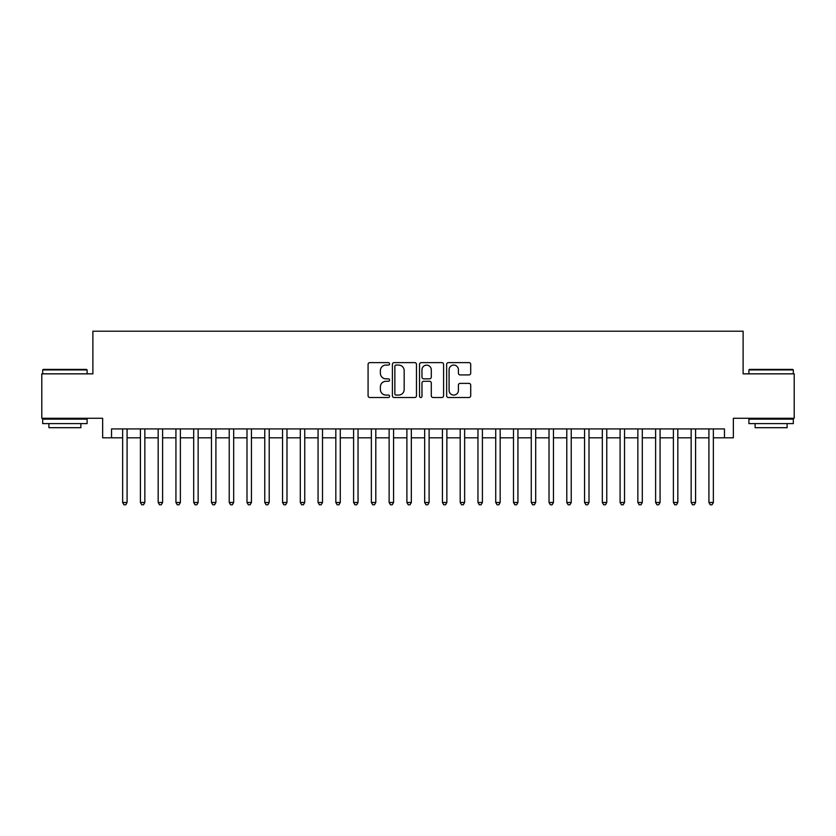 <?xml version="1.0" encoding="UTF-8"?>
<svg xmlns="http://www.w3.org/2000/svg" width="836" height="836" viewBox="0 0 836 836"><rect width="100%" height="100%" fill="white"/><g stroke="black" fill="none" stroke-linecap="round" stroke-linejoin="round"><path stroke-width="1.25" d="M389.576 363.848A1.223 1.223 0 0 0 388.353 362.625L369.825 362.625A1.745 1.745 0 0 0 368.08 364.371L368.08 395.762A1.745 1.745 0 0 0 369.825 397.508L388.353 397.508A1.223 1.223 0 0 0 389.576 396.285A1.223 1.223 0 0 0 388.353 395.062L385.96 395.062A5.58 5.58 0 0 1 380.38 389.482L380.38 386.869A5.58 5.58 0 0 1 385.96 381.289L388.353 381.289A1.223 1.223 0 0 0 389.576 380.066A1.223 1.223 0 0 0 388.353 378.844L385.96 378.844A5.58 5.58 0 0 1 380.38 373.264L380.38 370.651A5.58 5.58 0 0 1 385.96 365.071L388.353 365.071A1.223 1.223 0 0 0 389.576 363.848M468.965 374.925A1.745 1.745 0 0 0 470.71 373.18L470.71 364.371A1.745 1.745 0 0 0 468.965 362.625L448.389 362.625A1.745 1.745 0 0 0 446.643 364.371L446.643 395.762A1.745 1.745 0 0 0 448.389 397.508L468.965 397.508A1.745 1.745 0 0 0 470.71 395.762L470.71 385.124A1.745 1.745 0 0 0 468.965 383.379L460.155 383.379A1.745 1.745 0 0 0 458.41 385.124L458.41 390.402A4.661 4.661 0 0 1 453.749 395.062A4.661 4.661 0 0 1 449.089 390.402L449.089 369.731A4.661 4.661 0 0 1 453.749 365.071A4.661 4.661 0 0 1 458.41 369.731L458.41 373.18A1.745 1.745 0 0 0 460.155 374.925L468.965 374.925M111.533 437.813L111.533 428.931L724.467 428.931L724.467 437.813L733.35 437.813L733.35 418.272L794.2 418.272L794.2 373.849L743.12 373.849L743.12 331.213L92.88 331.213L92.88 373.849L41.8 373.849L41.8 418.272L102.65 418.272L102.65 437.813L122.641 437.813M416.474 364.371A1.745 1.745 0 0 0 414.729 362.625L394.153 362.625A1.745 1.745 0 0 0 392.408 364.371L392.408 395.762A1.745 1.745 0 0 0 394.153 397.508L414.729 397.508A1.745 1.745 0 0 0 416.474 395.762L416.474 364.371M421.271 362.625L441.847 362.625A1.745 1.745 0 0 1 443.592 364.371L443.592 395.762A1.745 1.745 0 0 1 441.847 397.508L433.038 397.508A1.745 1.745 0 0 1 431.292 395.762L431.292 383.034A1.745 1.745 0 0 0 429.558 381.289L423.716 381.289A1.745 1.745 0 0 0 421.971 383.034L421.971 396.285A1.223 1.223 0 0 1 420.748 397.508A1.223 1.223 0 0 1 419.526 396.285L419.526 364.371A1.745 1.745 0 0 1 421.271 362.625M127.082 437.813L140.406 437.813M144.847 437.813L158.171 437.813M162.612 437.813L175.936 437.813M180.377 437.813L193.701 437.813M198.142 437.813L211.466 437.813M215.907 437.813L229.231 437.813M233.672 437.813L246.996 437.813M251.437 437.813L264.761 437.813M269.213 437.813L282.537 437.813M286.978 437.813L300.302 437.813M304.743 437.813L318.067 437.813M322.508 437.813L335.832 437.813M340.273 437.813L353.597 437.813M358.038 437.813L371.362 437.813M375.803 437.813L389.127 437.813M393.568 437.813L406.892 437.813M411.333 437.813L424.667 437.813M429.108 437.813L442.432 437.813M446.873 437.813L460.197 437.813M464.638 437.813L477.962 437.813M482.403 437.813L495.727 437.813M500.168 437.813L513.492 437.813M517.933 437.813L531.257 437.813M535.698 437.813L549.022 437.813M553.463 437.813L566.787 437.813M571.239 437.813L584.563 437.813M589.004 437.813L602.328 437.813M606.769 437.813L620.093 437.813M624.534 437.813L637.858 437.813M642.299 437.813L655.623 437.813M660.064 437.813L673.388 437.813M677.829 437.813L691.153 437.813M695.594 437.813L708.918 437.813M713.359 437.813L724.467 437.813M396.076 365.071A1.223 1.223 0 0 0 394.853 366.293L394.853 393.85A1.223 1.223 0 0 0 396.076 395.062L398.594 395.062A5.58 5.58 0 0 0 404.175 389.482L404.175 370.651A5.58 5.58 0 0 0 398.594 365.071L396.076 365.071M431.292 369.825A4.661 4.661 0 0 0 426.632 365.154A4.661 4.661 0 0 0 421.971 369.825L421.971 377.109A1.745 1.745 0 0 0 423.716 378.844L429.558 378.844A1.745 1.745 0 0 0 431.292 377.109L431.292 369.825M127.082 428.931L127.082 502.478L122.641 502.478L122.641 428.931M127.082 502.478L125.745 504.787L123.968 504.787L122.641 502.478M43.221 369.407L86.568 369.407L87.101 369.94L42.688 369.94L43.221 369.407M64.894 423.601L42.688 423.601L42.688 419.16L87.101 419.16L87.101 423.601L64.894 423.601M80.883 423.601L80.883 427.687L48.906 427.687L48.906 423.601M749.432 369.407L792.779 369.407L793.312 369.94L748.899 369.94L749.432 369.407M771.105 423.601L748.899 423.601L748.899 419.16L793.312 419.16L793.312 423.601L771.105 423.601M787.094 423.601L787.094 427.687L755.117 427.687L755.117 423.601M144.847 428.931L144.847 502.478L140.406 502.478L140.406 428.931M144.847 502.478L143.51 504.787L141.733 504.787L140.406 502.478M162.612 428.931L162.612 502.478L158.171 502.478L158.171 428.931M162.612 502.478L161.275 504.787L159.498 504.787L158.171 502.478M180.377 428.931L180.377 502.478L175.936 502.478L175.936 428.931M180.377 502.478L179.04 504.787L177.263 504.787L175.936 502.478M198.142 428.931L198.142 502.478L193.701 502.478L193.701 428.931M198.142 502.478L196.815 504.787L195.039 504.787L193.701 502.478M215.907 428.931L215.907 502.478L211.466 502.478L211.466 428.931M215.907 502.478L214.58 504.787L212.804 504.787L211.466 502.478M233.672 428.931L233.672 502.478L229.231 502.478L229.231 428.931M233.672 502.478L232.345 504.787L230.569 504.787L229.231 502.478M251.437 428.931L251.437 502.478L246.996 502.478L246.996 428.931M251.437 502.478L250.11 504.787L248.334 504.787L246.996 502.478M269.213 428.931L269.213 502.478L264.761 502.478L264.761 428.931M269.213 502.478L267.875 504.787L266.099 504.787L264.761 502.478M286.978 428.931L286.978 502.478L282.537 502.478L282.537 428.931M286.978 502.478L285.64 504.787L283.864 504.787L282.537 502.478M304.743 428.931L304.743 502.478L300.302 502.478L300.302 428.931M304.743 502.478L303.405 504.787L301.629 504.787L300.302 502.478M322.508 428.931L322.508 502.478L318.067 502.478L318.067 428.931M322.508 502.478L321.17 504.787L319.394 504.787L318.067 502.478M340.273 428.931L340.273 502.478L335.832 502.478L335.832 428.931M340.273 502.478L338.935 504.787L337.159 504.787L335.832 502.478M358.038 428.931L358.038 502.478L353.597 502.478L353.597 428.931M358.038 502.478L356.711 504.787L354.934 504.787L353.597 502.478M375.803 428.931L375.803 502.478L371.362 502.478L371.362 428.931M375.803 502.478L374.476 504.787L372.699 504.787L371.362 502.478M393.568 428.931L393.568 502.478L389.127 502.478L389.127 428.931M393.568 502.478L392.241 504.787L390.464 504.787L389.127 502.478M411.333 428.931L411.333 502.478L406.892 502.478L406.892 428.931M411.333 502.478L410.006 504.787L408.229 504.787L406.892 502.478M429.108 428.931L429.108 502.478L424.667 502.478L424.667 428.931M429.108 502.478L427.771 504.787L425.994 504.787L424.667 502.478M446.873 428.931L446.873 502.478L442.432 502.478L442.432 428.931M446.873 502.478L445.536 504.787L443.759 504.787L442.432 502.478M464.638 428.931L464.638 502.478L460.197 502.478L460.197 428.931M464.638 502.478L463.301 504.787L461.524 504.787L460.197 502.478M482.403 428.931L482.403 502.478L477.962 502.478L477.962 428.931M482.403 502.478L481.066 504.787L479.289 504.787L477.962 502.478M500.168 428.931L500.168 502.478L495.727 502.478L495.727 428.931M500.168 502.478L498.841 504.787L497.065 504.787L495.727 502.478M517.933 428.931L517.933 502.478L513.492 502.478L513.492 428.931M517.933 502.478L516.606 504.787L514.83 504.787L513.492 502.478M535.698 428.931L535.698 502.478L531.257 502.478L531.257 428.931M535.698 502.478L534.371 504.787L532.595 504.787L531.257 502.478M553.463 428.931L553.463 502.478L549.022 502.478L549.022 428.931M553.463 502.478L552.136 504.787L550.36 504.787L549.022 502.478M571.239 428.931L571.239 502.478L566.787 502.478L566.787 428.931M571.239 502.478L569.901 504.787L568.125 504.787L566.787 502.478M589.004 428.931L589.004 502.478L584.563 502.478L584.563 428.931M589.004 502.478L587.666 504.787L585.89 504.787L584.563 502.478M606.769 428.931L606.769 502.478L602.328 502.478L602.328 428.931M606.769 502.478L605.431 504.787L603.655 504.787L602.328 502.478M624.534 428.931L624.534 502.478L620.093 502.478L620.093 428.931M624.534 502.478L623.196 504.787L621.42 504.787L620.093 502.478M642.299 428.931L642.299 502.478L637.858 502.478L637.858 428.931M642.299 502.478L640.961 504.787L639.185 504.787L637.858 502.478M660.064 428.931L660.064 502.478L655.623 502.478L655.623 428.931M660.064 502.478L658.737 504.787L656.96 504.787L655.623 502.478M677.829 428.931L677.829 502.478L673.388 502.478L673.388 428.931M677.829 502.478L676.502 504.787L674.725 504.787L673.388 502.478M695.594 428.931L695.594 502.478L691.153 502.478L691.153 428.931M695.594 502.478L694.267 504.787L692.49 504.787L691.153 502.478M713.359 428.931L713.359 502.478L708.918 502.478L708.918 428.931M713.359 502.478L712.032 504.787L710.255 504.787L708.918 502.478M42.688 373.849L42.688 369.94M52.814 419.16L52.814 418.272M76.975 419.16L76.975 418.272M87.101 373.849L87.101 369.94M748.899 373.849L748.899 369.94M759.025 419.16L759.025 418.272M783.186 419.16L783.186 418.272M793.312 373.849L793.312 369.94"/></g></svg>
